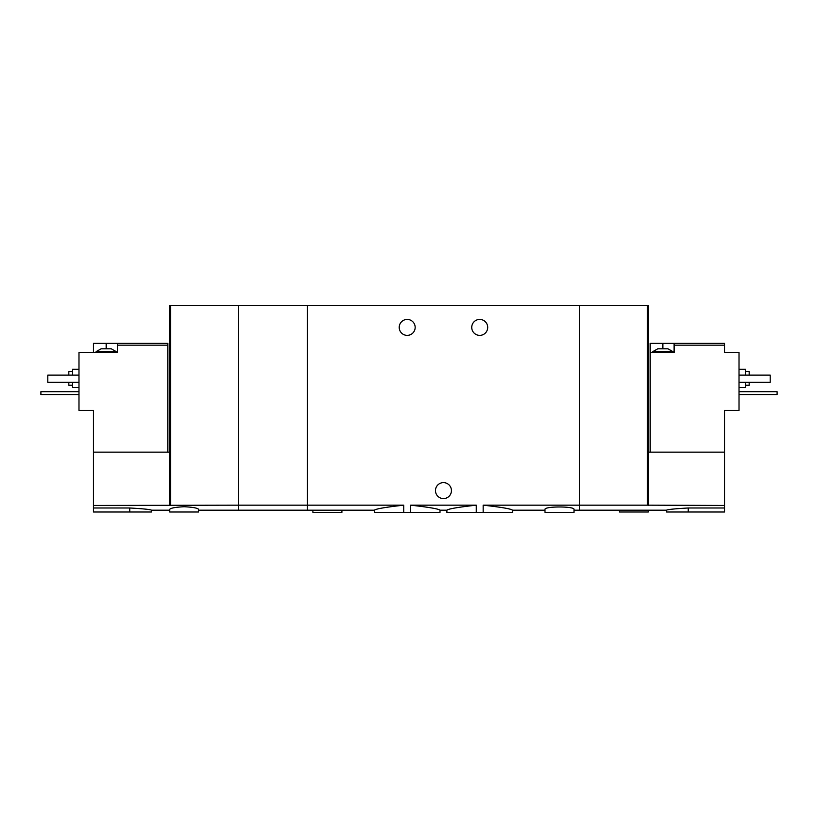 <?xml version="1.0" encoding="UTF-8"?>
<svg xmlns="http://www.w3.org/2000/svg" width="818" height="818" viewBox="0 0 818 818"><rect width="100%" height="100%" fill="white"/><g stroke="black" fill="none" stroke-linecap="round" stroke-linejoin="round"><path stroke-width="1.23" d="M198.662 510.187L307.456 510.187L307.456 505.166L307.456 510.187L374.368 510.187L374.368 512.354L410.636 512.354L410.636 505.166C428.704 507.18 438.499 508.847 440.012 510.187C438.499 508.857 428.714 507.191 410.636 505.166L476.27 505.166C458.192 507.18 448.397 508.847 446.894 510.187C448.376 508.868 458.172 507.191 476.27 505.166L476.27 512.354L483.162 512.354L483.162 505.166C501.25 507.18 511.046 508.847 512.538 510.187C511.066 508.868 501.27 507.191 483.162 505.166L579.451 505.166L579.451 305.646L238.549 305.646L238.549 510.187L238.549 505.166L93.487 505.452L93.487 511.996L151.514 511.996L151.514 510.187L169.643 510.187M410.636 512.354L440.012 512.354L440.012 510.187L446.894 510.187L446.894 512.354L476.27 512.354M403.744 512.354L403.744 505.166C385.646 507.18 375.861 508.857 374.368 510.187C375.871 508.847 385.667 507.18 403.744 505.166L307.456 505.166L307.456 305.646L307.456 505.166L238.549 505.166L238.549 305.646L169.643 305.646L169.643 505.452M483.162 512.354L512.538 512.354L512.538 510.187L544.992 510.187M487.702 327.404A7.975 7.975 0 0 1 475.728 334.306A7.975 7.975 0 0 1 475.728 320.492A7.975 7.975 0 0 1 487.702 327.404M415.166 327.404A7.975 7.975 0 0 1 403.202 334.306A7.975 7.975 0 0 1 403.202 320.492A7.975 7.975 0 0 1 415.166 327.404M574.011 510.187L579.451 510.187L579.451 505.166L647.447 505.166L647.447 305.646L579.451 305.646L579.451 510.187L666.486 510.187L666.486 511.996L724.513 511.996L724.513 505.452L647.447 505.166M574.011 509.44C574.952 506.158 544.052 506.158 545.003 509.44L544.992 512.354L574.011 512.354L574.011 509.44M451.434 490.596A7.975 7.975 0 0 1 439.46 497.508A7.975 7.975 0 0 1 439.46 483.694A7.975 7.975 0 0 1 451.434 490.596M312.895 510.187L312.895 512.354L341.904 512.354L341.904 510.187M657.784 348.795L667.938 348.795L673.02 351.699L652.703 351.699L657.784 348.795M650.167 452.16L650.167 343.356L662.866 343.356L662.866 348.795M674.104 343.356L674.104 345.176L724.513 345.176L724.513 343.356L662.866 343.356M650.167 352.425L674.104 352.425L674.104 345.176M648.357 505.452L648.357 452.16L724.513 452.16L724.513 410.452L739.022 410.452L739.022 352.425L724.513 352.425L724.513 345.176M688.245 511.996L688.245 507.988C675.024 508.724 667.774 509.45 666.486 510.187C667.764 509.461 675.014 508.735 688.245 507.988L724.513 507.988M724.513 452.16L724.513 505.452M648.357 452.16L648.357 305.646L647.447 305.646M745.546 385.247L749.176 385.247L749.176 382.343M749.176 375.094L749.176 371.464L745.546 371.464M739.022 387.425L745.546 387.425L745.546 382.343M745.546 375.094L745.546 369.286L739.022 369.286M739.022 375.094L770.208 375.094L770.208 382.343L739.022 382.343M619.338 510.187L619.338 511.996L648.357 511.996L648.357 510.187M739.022 391.771L777.1 391.771L777.1 394.675L739.022 394.675M103.641 348.795L111.258 348.795L116.33 351.699L96.023 351.699L101.105 348.795L103.641 348.795M167.833 452.16L167.833 343.356L117.424 343.356L117.424 352.425L78.978 352.425L78.978 410.452L93.487 410.452L93.487 505.452M167.833 345.176L117.424 345.176M93.487 352.425L93.487 343.356L106.176 343.356L106.176 348.795M117.424 343.356L106.176 343.356M184.152 506.731C175.308 507.18 170.471 508.08 169.643 509.44L169.643 511.996L198.662 511.996L198.662 509.44C197.833 508.08 192.997 507.17 184.152 506.731M129.755 511.996L129.755 507.988C142.976 508.724 150.226 509.45 151.514 510.187C150.236 509.461 142.986 508.735 129.755 507.988L93.487 507.988M93.487 452.16L169.643 452.16M170.553 505.166L170.553 305.646M68.824 382.343L68.824 385.247L72.454 385.247M72.454 371.464L68.824 371.464L68.824 375.094M72.454 382.343L72.454 387.425L78.978 387.425M78.978 369.286L72.454 369.286L72.454 375.094M78.978 375.094L47.792 375.094L47.792 382.343L78.978 382.343M78.978 391.771L40.9 391.771L40.9 394.675L78.978 394.675M673.02 352.425L673.02 351.699M652.703 352.425L652.703 351.699M116.33 352.425L116.33 351.699M96.023 352.425L96.023 351.699"/></g></svg>
